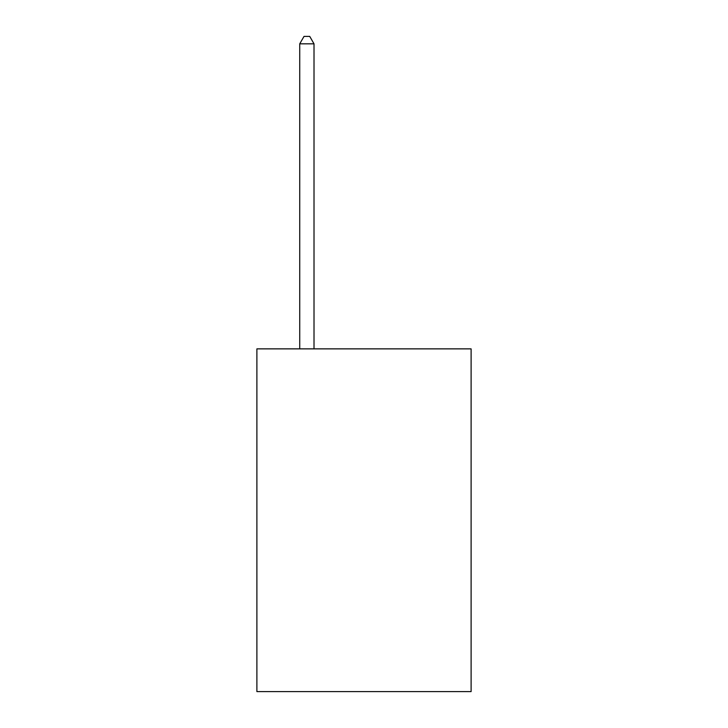 <?xml version="1.0" encoding="UTF-8"?>
<svg xmlns="http://www.w3.org/2000/svg" width="728" height="728" viewBox="0 0 728 728"><rect width="100%" height="100%" fill="white"/><g stroke="black" fill="none" stroke-linecap="round" stroke-linejoin="round"><path stroke-width="1.09" d="M471.107 348.867L471.107 691.6L256.893 691.6L256.893 348.867L471.107 348.867M314.014 348.867L314.014 43.826L299.736 43.826L299.736 348.867M299.736 43.826L304.022 36.4L309.737 36.4L314.014 43.826"/></g></svg>
